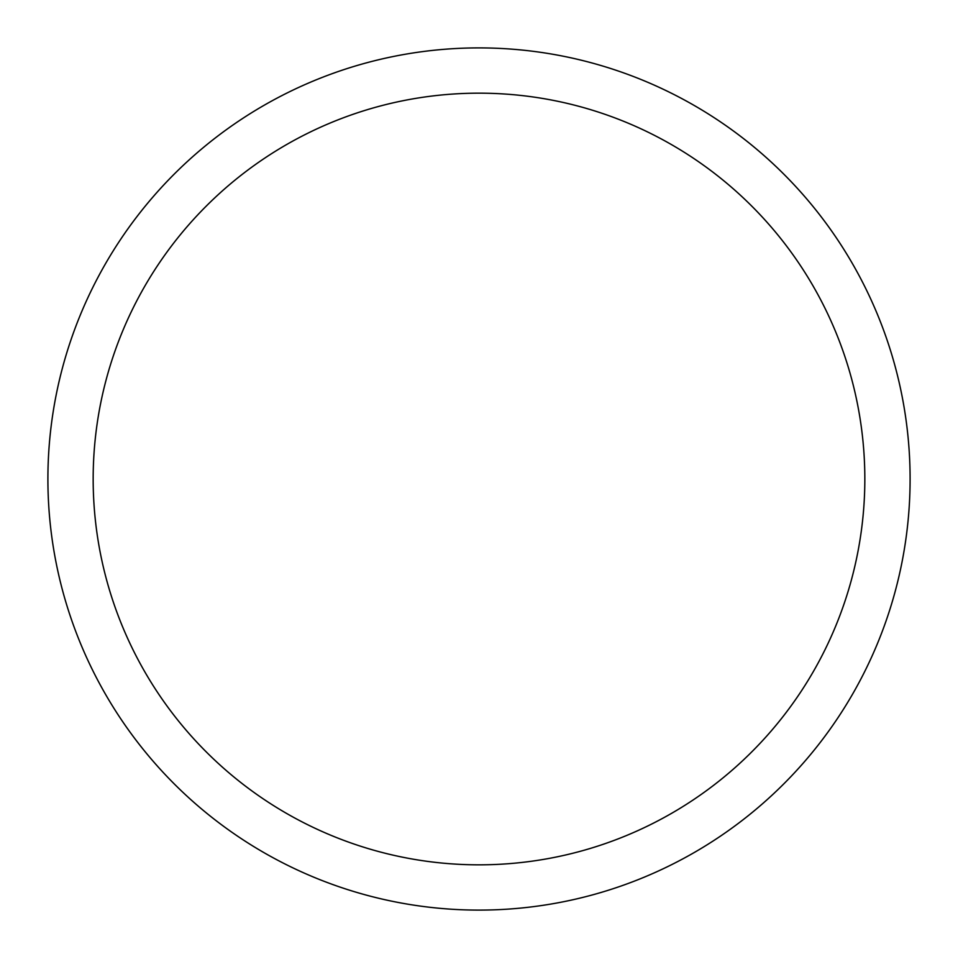 <?xml version="1.0" encoding="UTF-8"?>
<svg xmlns="http://www.w3.org/2000/svg" width="958" height="958" viewBox="0 0 958 958"><rect width="100%" height="100%" fill="white"/><g stroke="black" fill="none" stroke-linecap="round" stroke-linejoin="round"><path stroke-width="1.44" d="M910.1 479A431.1 431.1 0 0 0 479 47.9A431.1 431.1 0 0 0 47.9 479A431.1 431.1 0 0 0 479 910.1A431.1 431.1 0 0 0 910.1 479M93.165 479A385.834 385.834 0 0 0 479 864.835A385.834 385.834 0 0 0 864.835 479A385.834 385.834 0 0 0 479 93.165A385.834 385.834 0 0 0 93.165 479"/></g></svg>
